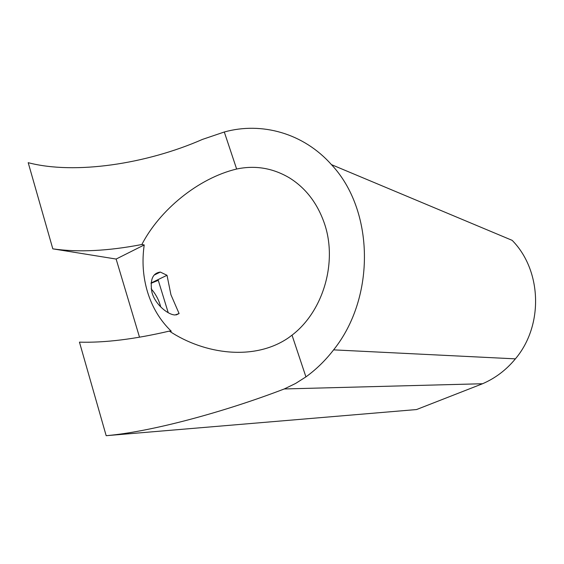 <?xml version="1.0" encoding="UTF-8"?>
<svg xmlns="http://www.w3.org/2000/svg" width="564" height="564" viewBox="0 0 564 564"><rect width="100%" height="100%" fill="white"/><g stroke="black" fill="none" stroke-linecap="round" stroke-linejoin="round"><path stroke-width="0.85" d="M168.227 312.71L158.272 280.329L151.004 283.311M160.719 306.95L160.12 304.772C158.28 298.849 155.297 293.541 151.173 288.838M323.87 221.927C338.083 260.631 323.842 310.884 292.025 335.164L288.592 337.723C254.625 361.171 204.612 354.495 169.355 331.096L171.266 331.223C160.218 320.578 152.301 307.486 147.514 291.933C142.988 276.769 141.888 261.104 144.222 244.952L141.853 244.508C159.549 210.224 198.105 178.217 236.64 169.024C255.273 165.097 272.913 168.072 289.558 177.949C305.392 187.875 316.827 202.532 323.87 221.927M179.098 313.563L170.941 294.76L167.007 275.281L160.331 272.074C152.576 273.117 149.791 279.92 151.97 292.469L152.125 292.984C155.671 305.032 168.291 314.874 175.03 314.966L179.098 313.563L176.158 314.938M144.222 244.952L116.128 259.052L52.812 248.844L28.2 162.679C74.899 174.932 146.654 163.905 202.483 139.393L224.296 131.997C261.745 121.584 303.559 133.217 331.428 164.617C374.186 209.949 375.913 297.157 333.606 349.863C325.449 360.417 316.228 369.427 305.928 376.886L295.536 383.492L284.263 388.956L482.565 383.739L416.528 409.556L106.173 435.69L79.453 342.144C104.728 342.877 134.69 339.197 169.355 331.096M116.128 259.052L139.505 337.173M284.263 388.956C224.275 411.995 151.046 431.869 106.173 435.69M482.565 383.739C495.319 378.24 506.26 369.942 515.39 358.859C543.696 325.463 541.891 270.438 512.168 240.356L331.428 164.617M167.007 275.281L151.039 283.022M141.853 244.508C107.83 251.058 78.149 252.503 52.812 248.844M236.64 169.024L224.296 131.997M305.928 376.886L292.025 335.164M333.606 349.863L515.39 358.859M160.331 272.074L154.106 275.105"/></g></svg>

